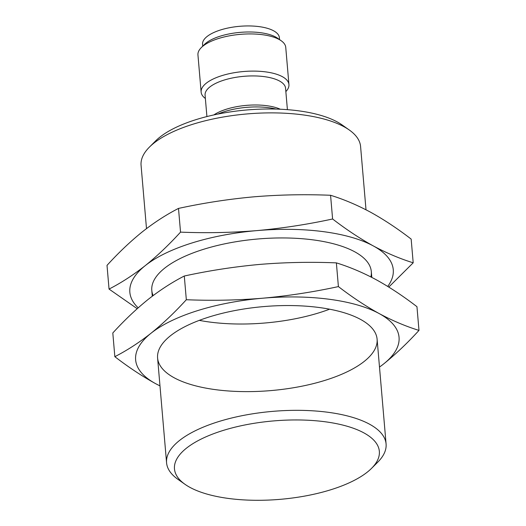 <?xml version="1.0" encoding="UTF-8"?>
<svg xmlns="http://www.w3.org/2000/svg" width="526" height="526" viewBox="0 0 526 526"><rect width="100%" height="100%" fill="white"/><g stroke="black" fill="none" stroke-linecap="round" stroke-linejoin="round"><path stroke-width="0.79" d="M206.915 116.562L205.081 95.153A40.39 15.458 -4.9 0 1 244.005 76.303A40.39 15.458 -4.9 0 1 285.565 88.25L287.406 109.664M213.845 114.931A40.39 15.458 -4.9 0 1 280.299 109.23M217.902 114.076A44.066 16.865 -4.9 0 1 276.15 109.079M367.391 472.052A102.813 39.345 -4.9 0 1 275.414 499.7A102.813 39.345 -4.9 0 1 185.067 484.361A102.813 39.345 -4.9 0 1 273.546 420.925A102.813 39.345 -4.9 0 1 371.54 468.37A102.813 39.345 -4.9 0 1 367.391 472.052M185.067 484.361L177.926 479.331A110.158 42.159 -4.9 0 1 166.571 462.775A110.158 42.159 -4.9 0 1 272.731 411.365A110.158 42.159 -4.9 0 1 386.084 443.957A110.158 42.159 -4.9 0 1 377.721 462.203L371.54 468.37M146.498 228.606L141.073 165.328A110.158 42.159 -4.9 0 1 149.443 147.089A110.158 42.159 -4.9 0 1 247.227 113.918A110.158 42.159 -4.9 0 1 349.238 129.961A110.158 42.159 -4.9 0 1 360.586 146.511L366.011 209.802M149.443 147.089L155.617 140.915A102.813 39.345 -4.9 0 1 246.891 109.96A102.813 39.345 -4.9 0 1 342.097 124.932L349.238 129.961M205.364 98.487A44.066 16.865 -4.9 0 1 201.129 92.083A44.066 16.865 -4.9 0 1 243.591 71.523A44.066 16.865 -4.9 0 1 288.938 84.554A44.066 16.865 -4.9 0 1 285.855 91.583M201.129 92.083L197.947 54.908A44.066 16.865 -4.9 0 1 201.294 47.61A44.066 16.865 -4.9 0 1 240.408 34.341A44.066 16.865 -4.9 0 1 281.206 40.758A44.066 16.865 -4.9 0 1 285.75 47.379L288.938 84.554M201.294 47.61L204.384 44.519A40.39 15.458 -4.9 0 1 240.237 32.362A40.39 15.458 -4.9 0 1 277.636 38.24L281.206 40.758M202.727 46.176L202.563 44.296A38.556 14.754 -4.9 0 1 239.718 26.3A38.556 14.754 -4.9 0 1 279.391 37.708L279.556 39.588M379.489 367.036A132.19 50.588 175.1 0 0 383.678 363.92A132.19 50.588 175.1 0 0 379.128 313.542C365.688 306.125 352.111 297.144 338.402 286.591C313.332 292.029 288.13 295.901 262.796 298.203C237.443 300.28 211.952 300.787 186.329 299.728C174.79 312.378 163.021 323.549 151.015 333.247C139.088 342.623 127.029 350.434 114.839 356.681L112.807 332.971C124.346 320.321 136.116 309.143 148.115 299.445C160.049 290.076 172.107 282.265 184.291 276.019C209.361 270.574 234.563 266.702 259.897 264.4C285.256 262.323 310.741 261.816 336.37 262.875C349.52 266.925 362.808 272.547 376.228 279.74C389.667 287.15 403.245 296.138 416.954 306.691L418.985 330.4C405.835 326.35 392.547 320.728 379.128 313.542A132.19 50.588 175.1 0 0 262.796 298.203A132.19 50.588 175.1 0 0 151.015 333.247A132.19 50.588 175.1 0 0 155.564 383.632A132.19 50.588 175.1 0 0 159.976 385.854M383.678 363.92C395.585 354.307 407.354 343.136 418.985 330.4M114.839 356.681C128.548 367.233 142.125 376.215 155.564 383.632M364.288 361.362A110.158 42.159 175.1 0 0 365.754 322.622A110.158 42.159 175.1 0 0 263.743 306.586A110.158 42.159 175.1 0 0 165.96 339.75A110.158 42.159 175.1 0 0 220.407 390.246A110.158 42.159 175.1 0 0 364.288 361.362M186.329 299.728L184.291 276.019M338.402 286.591L336.37 262.875M387.721 286.414A132.19 50.588 175.1 0 0 373.328 245.938C359.889 238.521 346.312 229.54 332.603 218.987C307.539 224.424 282.337 228.297 256.997 230.598C231.644 232.676 206.153 233.189 180.53 232.13C168.997 244.781 157.221 255.952 145.222 265.65C133.295 275.019 121.236 282.83 109.046 289.076L107.015 265.367C118.547 252.717 130.316 241.546 142.322 231.848C154.249 222.472 166.308 214.661 178.498 208.414C203.562 202.977 228.764 199.104 254.104 196.803C279.457 194.725 304.948 194.212 330.571 195.278C343.721 199.328 357.009 204.949 370.435 212.136C383.875 219.552 397.452 228.534 411.161 239.087L413.193 262.803C400.043 258.746 386.755 253.124 373.328 245.938A132.19 50.588 175.1 0 0 256.997 230.598A132.19 50.588 175.1 0 0 145.222 265.65A132.19 50.588 175.1 0 0 138.174 307.828M388.786 287.071L413.193 262.803M109.046 289.076L137.207 308.69M370.889 276.932A110.158 42.159 175.1 0 0 359.955 255.025A110.158 42.159 175.1 0 0 257.95 238.982A110.158 42.159 175.1 0 0 160.16 272.152A110.158 42.159 175.1 0 0 153.112 295.586M199.295 320.367A110.158 42.159 175.1 0 0 329.605 309.196M180.53 232.13L178.498 208.414M332.603 218.987L330.571 195.278M386.084 443.957L377.103 339.178M371.81 277.399L371.31 271.574M166.571 462.775L157.59 357.996M152.29 296.204L151.797 290.391"/></g></svg>
